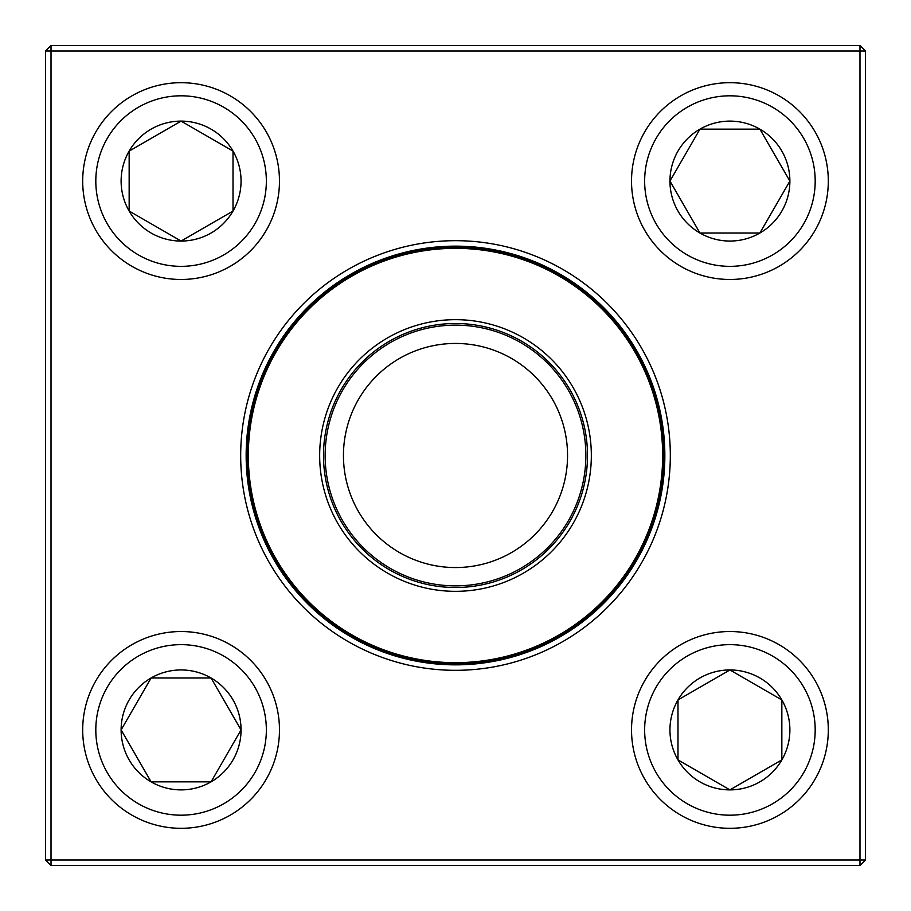 <?xml version="1.0" encoding="UTF-8"?>
<svg xmlns="http://www.w3.org/2000/svg" width="911" height="911" viewBox="0 0 911 911"><rect width="100%" height="100%" fill="white"/><g stroke="black" fill="none" stroke-linecap="round" stroke-linejoin="round"><path stroke-width="1.37" d="M51.016 45.55L859.984 45.55L865.45 51.016L865.45 859.984L859.984 859.984L859.984 51.016L51.016 51.016L51.016 859.984L859.984 859.984L859.984 865.45L51.016 865.45L51.016 859.984L45.55 859.984L45.55 51.016L51.016 45.55L51.016 51.016L45.55 51.016M240.686 455.5A214.814 214.814 0 0 1 562.907 269.462A214.814 214.814 0 0 1 562.907 641.538A214.814 214.814 0 0 1 240.686 455.5M246.152 455.5A209.348 209.348 0 0 0 560.174 636.8A209.348 209.348 0 0 0 560.174 274.2A209.348 209.348 0 0 0 246.152 455.5M859.984 865.45L865.45 859.984M859.984 45.55L859.984 51.016L865.45 51.016M45.55 859.984L51.016 865.45M121.117 729.916A59.955 59.955 0 0 1 211.067 677.989A59.955 59.955 0 0 1 211.067 781.843A59.955 59.955 0 0 1 121.117 729.916L151.101 677.989L211.067 677.989L241.039 729.916L211.067 781.843L151.101 781.843L121.117 729.916L151.101 781.843L211.067 781.843L241.039 729.916L211.067 677.989L151.101 677.989L121.117 729.916M279.472 729.916A98.388 98.388 0 0 0 181.084 631.528A98.388 98.388 0 0 0 82.696 729.916A98.388 98.388 0 0 1 181.084 631.528A98.388 98.388 0 0 1 279.472 729.916A98.388 98.388 0 0 1 131.89 815.129A98.388 98.388 0 0 1 131.89 644.715A98.388 98.388 0 0 1 279.472 729.916A98.388 98.388 0 0 1 131.89 815.129A98.388 98.388 0 0 1 131.89 644.715A98.388 98.388 0 0 1 279.472 729.916M729.916 789.883A59.955 59.955 0 0 1 677.989 699.933A59.955 59.955 0 0 1 781.843 699.933A59.955 59.955 0 0 1 729.916 789.883L677.989 759.899L677.989 699.933L729.916 669.961L781.843 699.933L781.843 759.899L729.916 789.883L781.843 759.899L781.843 699.933L729.916 669.961L677.989 699.933L677.989 759.899L729.916 789.883M729.916 631.528A98.388 98.388 0 0 0 631.528 729.916A98.388 98.388 0 0 0 729.916 828.304A98.388 98.388 0 0 0 828.304 729.916A98.388 98.388 0 0 0 729.916 631.528A98.388 98.388 0 0 1 815.129 779.11A98.388 98.388 0 0 1 644.715 779.11A98.388 98.388 0 0 1 729.916 631.528A98.388 98.388 0 0 1 815.129 779.11A98.388 98.388 0 0 1 644.715 779.11A98.388 98.388 0 0 1 729.916 631.528A98.388 98.388 0 0 0 631.528 729.916A98.388 98.388 0 0 0 729.916 828.304A98.388 98.388 0 0 0 828.304 729.916A98.388 98.388 0 0 0 729.916 631.528M789.883 181.084A59.955 59.955 0 0 1 699.933 233.011A59.955 59.955 0 0 1 699.933 129.157A59.955 59.955 0 0 1 789.883 181.084L759.899 233.011L699.933 233.011L669.961 181.084L699.933 129.157L759.899 129.157L789.883 181.084L759.899 129.157L699.933 129.157L669.961 181.084L699.933 233.011L759.899 233.011L789.883 181.084M631.528 181.084A98.388 98.388 0 0 0 729.916 279.472A98.388 98.388 0 0 0 828.304 181.084A98.388 98.388 0 0 1 729.916 279.472A98.388 98.388 0 0 1 631.528 181.084A98.388 98.388 0 0 1 779.11 95.871A98.388 98.388 0 0 1 779.11 266.285A98.388 98.388 0 0 1 631.528 181.084A98.388 98.388 0 0 1 779.11 95.871A98.388 98.388 0 0 1 779.11 266.285A98.388 98.388 0 0 1 631.528 181.084M181.084 121.117A59.955 59.955 0 0 1 233.011 211.067A59.955 59.955 0 0 1 129.157 211.067A59.955 59.955 0 0 1 181.084 121.117L233.011 151.101L233.011 211.067L181.084 241.039L129.157 211.067L129.157 151.101L181.084 121.117L129.157 151.101L129.157 211.067L181.084 241.039L233.011 211.067L233.011 151.101L181.084 121.117M181.084 279.472A98.388 98.388 0 0 0 279.472 181.084A98.388 98.388 0 0 0 181.084 82.696A98.388 98.388 0 0 0 82.696 181.084A98.388 98.388 0 0 0 181.084 279.472A98.388 98.388 0 0 1 95.871 131.89A98.388 98.388 0 0 1 266.285 131.89A98.388 98.388 0 0 1 181.084 279.472A98.388 98.388 0 0 1 95.871 131.89A98.388 98.388 0 0 1 266.285 131.89A98.388 98.388 0 0 1 181.084 279.472A98.388 98.388 0 0 0 279.472 181.084A98.388 98.388 0 0 0 181.084 82.696A98.388 98.388 0 0 0 82.696 181.084A98.388 98.388 0 0 0 181.084 279.472M335.043 518.268A135.83 135.83 0 0 1 461.376 319.795A135.83 135.83 0 0 1 570.092 528.437A135.83 135.83 0 0 1 335.043 518.268M338.436 516.503A132.004 132.004 0 0 1 461.205 323.621A132.004 132.004 0 0 1 566.858 526.387A132.004 132.004 0 0 1 338.436 516.503M339.894 515.74A130.364 130.364 0 0 1 461.137 325.261A130.364 130.364 0 0 1 565.48 525.499A130.364 130.364 0 0 1 339.894 515.74M356.133 507.279A112.053 112.053 0 0 1 460.34 343.549A112.053 112.053 0 0 1 550.028 515.672A112.053 112.053 0 0 1 356.133 507.279M271.057 551.61A207.981 207.981 0 0 1 359.389 271.057A207.981 207.981 0 0 1 639.943 359.389A207.981 207.981 0 0 1 551.61 639.943A207.981 207.981 0 0 1 271.057 551.61A207.981 207.981 0 0 1 359.389 271.057A207.981 207.981 0 0 1 639.943 359.389A207.981 207.981 0 0 1 551.61 639.943A207.981 207.981 0 0 1 271.057 551.61M266.354 729.916A85.27 85.27 0 0 0 138.449 656.068A85.27 85.27 0 0 0 138.449 803.764A85.27 85.27 0 0 0 266.354 729.916M729.916 644.646A85.27 85.27 0 0 0 656.068 772.551A85.27 85.27 0 0 0 803.764 772.551A85.27 85.27 0 0 0 729.916 644.646M644.646 181.084A85.27 85.27 0 0 0 772.551 254.932A85.27 85.27 0 0 0 772.551 107.236A85.27 85.27 0 0 0 644.646 181.084M181.084 266.354A85.27 85.27 0 0 0 254.932 138.449A85.27 85.27 0 0 0 107.236 138.449A85.27 85.27 0 0 0 181.084 266.354M639.215 359.765A207.161 207.161 0 0 0 359.765 271.785A207.161 207.161 0 0 0 271.785 551.235A207.161 207.161 0 0 0 551.235 639.215A207.161 207.161 0 0 0 639.215 359.765"/></g></svg>
